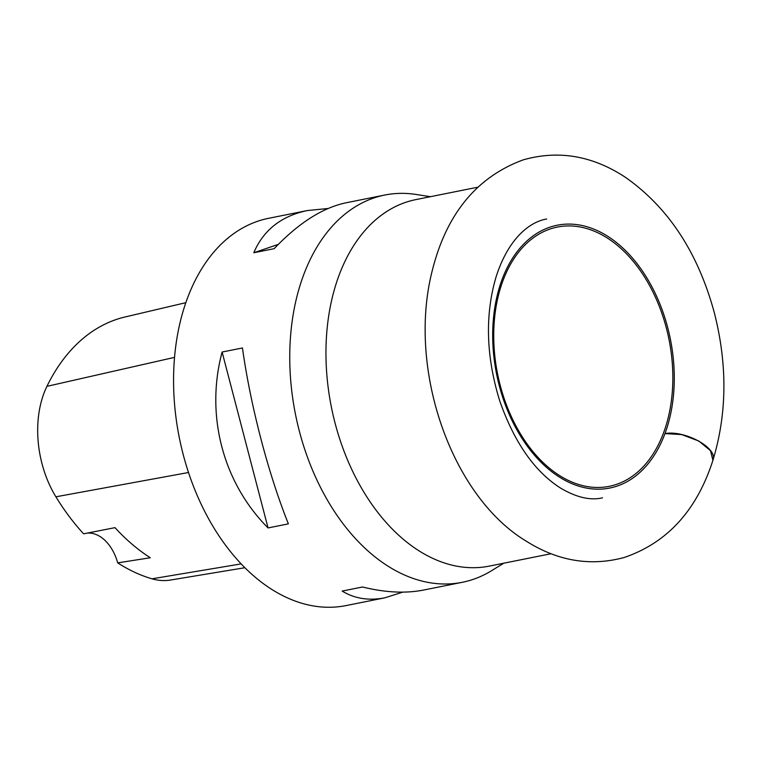 <?xml version="1.0" encoding="UTF-8"?>
<svg xmlns="http://www.w3.org/2000/svg" width="762" height="762" viewBox="0 0 762 762"><rect width="100%" height="100%" fill="white"/><g stroke="black" fill="none" stroke-linecap="round" stroke-linejoin="round"><path stroke-width="1.14" d="M551.04 553.736L489.28 566.109A186.89 123.596 -101.3 0 1 402.793 538.839A186.89 123.596 -101.3 0 1 326.146 342.986A186.89 123.596 -101.3 0 1 415.871 199.606L477.631 187.233M503.796 563.194L491.452 570.767A197.472 130.588 -101.3 0 1 462.305 582.301A197.472 130.588 -101.3 0 1 295.475 414.318A197.472 130.588 -101.3 0 1 384.743 195.043A197.472 130.588 -101.3 0 1 416.081 194.462L430.387 196.691M384.743 195.043L345.948 202.816C322.497 207.778 298.561 223.076 274.13 248.688L253.794 252.755C263.433 230.105 281.283 216.037 307.343 210.55L268.548 218.323A197.472 130.588 78.7 0 0 179.289 437.588A197.472 130.588 78.7 0 0 346.119 605.571L384.905 597.799C368.941 600.923 354.692 598.684 342.157 591.074L362.493 586.997C385.21 592.569 405.555 593.588 423.51 590.064L462.305 582.301M307.343 210.55L328.108 208.493M402.755 592.131L384.905 597.799M288.388 523.865L268.053 527.933C222.866 482.651 205.197 414.995 222.113 352.034L242.449 347.967C250.565 405.908 268.234 473.564 288.388 523.865M185.795 302.685L124.987 316.992A215.217 142.323 78.7 0 0 46.92 386.353A88.83 58.75 78.7 0 0 55.893 496.805A215.217 142.323 78.7 0 0 83.62 533.819L114.986 527.647A216.313 143.056 -101.3 0 0 150.295 557.755L117.7 562.87A215.217 142.323 78.7 0 0 151.99 578.815A88.83 58.75 78.7 0 0 170.459 580.044L244.926 567.709M117.7 562.87A39.491 26.118 78.7 0 0 87.144 533.124M278.282 244.392L253.794 252.755M222.113 352.034L268.053 527.933M712.908 460.343L710.508 450.685L698.783 441.007L681.685 434.588L664.969 433.578C685.2 429.92 718.252 448.304 712.937 460.248C727.129 413.556 727.539 364.179 714.165 312.134C697.811 252.317 668.226 207.378 625.412 177.308C592.522 155.667 558.46 149.847 523.218 159.868C476.869 176.946 446.58 213.731 432.359 270.224C406.86 368.875 451.39 496.176 526.237 541.153C557.851 561.118 590.512 566.566 624.221 557.489C667.274 542.773 696.839 510.359 712.937 460.248M618.506 246.336A132.207 87.43 78.7 0 0 494.357 351.072A132.207 87.43 78.7 0 0 637.013 472.611A132.207 87.43 78.7 0 0 618.506 246.336M547.792 468.487A134.017 88.63 -101.3 0 1 499.996 285.502A134.017 88.63 -101.3 0 1 619.182 244.783A134.017 88.63 -101.3 0 1 666.979 427.768A134.017 88.63 -101.3 0 1 547.792 468.487M46.92 386.353L174.517 357.378M55.893 496.805L188.519 472.507M151.99 578.815L241.202 563.89M546.64 219.008C529.561 221.866 508.368 238.62 496.176 276.568C484.842 314.763 486.004 356.121 499.643 400.66C514.131 442.055 534.257 471.087 560.022 487.747C575.996 497.348 590.159 500.71 602.513 497.824"/></g></svg>
